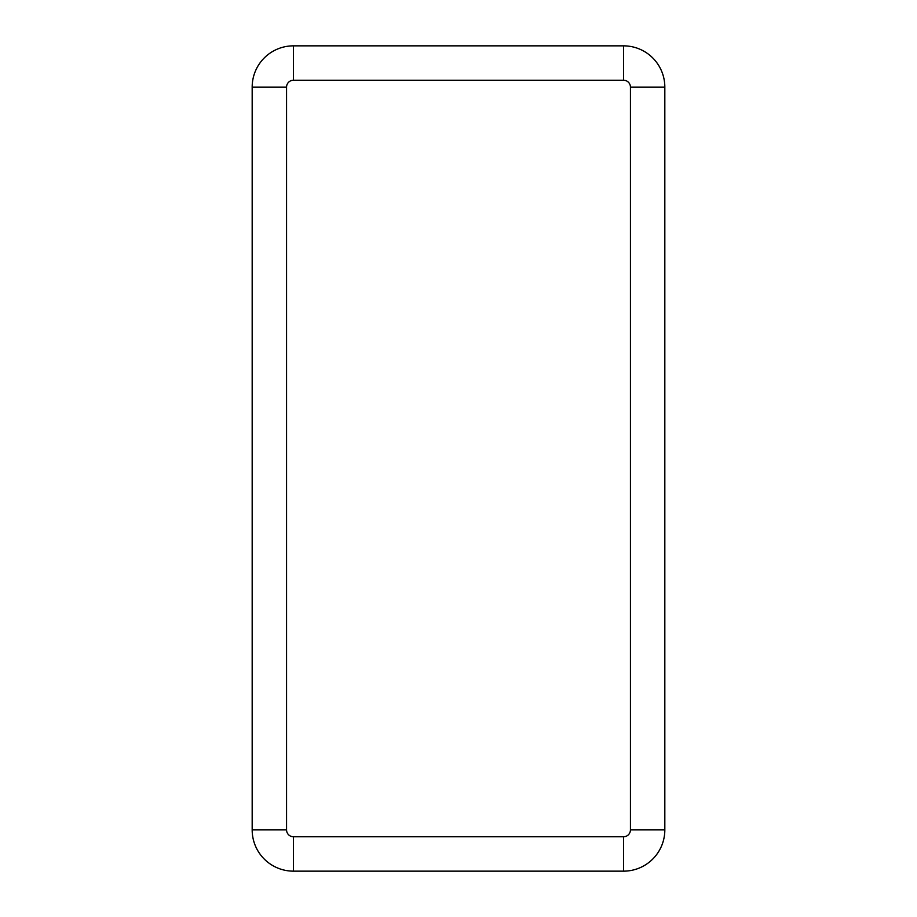 <?xml version="1.0" encoding="UTF-8"?>
<svg xmlns="http://www.w3.org/2000/svg" width="917" height="917" viewBox="0 0 917 917"><rect width="100%" height="100%" fill="white"/><g stroke="black" fill="none" stroke-linecap="round" stroke-linejoin="round"><path stroke-width="1.38" d="M664.825 87.115A41.265 41.265 0 0 0 623.56 45.85L293.44 45.85A41.265 41.265 0 0 0 252.175 87.115L252.175 829.885A41.265 41.265 0 0 0 293.44 871.15L623.56 871.15A41.265 41.265 0 0 0 664.825 829.885L664.825 87.115L630.438 87.115A6.877 6.877 0 0 0 623.56 80.237L293.44 80.237A6.877 6.877 0 0 0 286.562 87.115L286.562 829.885A6.877 6.877 0 0 0 293.44 836.763L623.56 836.763A6.877 6.877 0 0 0 630.438 829.885L630.438 87.115M623.56 45.85L623.56 80.237M293.44 80.237L293.44 45.85A41.265 41.265 0 0 0 252.175 87.115L286.562 87.115M623.56 836.763L623.56 871.15A41.265 41.265 0 0 0 664.825 829.885L630.438 829.885M286.562 829.885L252.175 829.885A41.265 41.265 0 0 0 293.44 871.15L293.44 836.763"/></g></svg>
